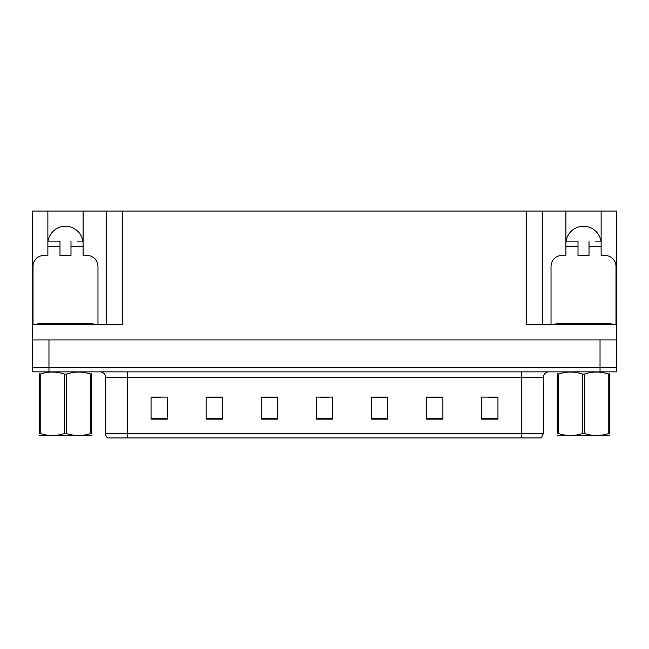 <?xml version="1.0" encoding="UTF-8"?>
<svg xmlns="http://www.w3.org/2000/svg" width="649" height="649" viewBox="0 0 649 649"><rect width="100%" height="100%" fill="white"/><g stroke="black" fill="none" stroke-linecap="round" stroke-linejoin="round"><path stroke-width="0.97" d="M48.083 241.136A17.62 17.62 0 0 1 82.894 241.136M33.002 324.5L33.002 266.463A11.009 11.009 0 0 1 44.01 255.455L47.864 255.455L47.864 246.644L59.984 246.644L59.984 255.455L70.992 255.455L70.992 246.644L83.104 246.644L83.104 211.071L526.25 211.071L526.25 324.5L616.55 324.5L616.55 339.914L32.45 339.914L32.45 367.448L48.967 367.448L32.45 367.448L32.45 371.853L48.967 371.853L48.967 367.448L600.033 367.448L48.967 367.448L48.967 339.914M59.984 246.644L59.984 241.136L47.864 241.136L47.864 211.071L32.45 211.071L32.45 324.5L122.75 324.5L122.75 211.071M32.45 324.5L32.45 339.914M48.967 371.853L616.55 371.853L616.55 367.448L600.033 367.448L616.55 367.448L616.55 339.914M551.025 324.5L551.025 266.463A11.009 11.009 0 0 1 562.042 255.455L565.896 255.455L565.896 246.644L578.008 246.644L578.008 255.455L589.016 255.455L589.016 246.644L601.136 246.644L601.136 211.071L616.55 211.071L616.55 324.5M106.233 211.071L106.233 324.5M526.25 211.071L542.767 211.071L542.767 324.5M542.767 211.071L565.896 211.071L565.896 246.644M601.136 211.071L565.896 211.071M47.864 211.071L83.104 211.071M600.917 241.136A17.62 17.62 0 0 0 566.106 241.136M543.424 433.524L541.225 437.929L521.398 437.929L521.398 433.524L543.424 433.524L543.424 377.361A5.508 5.508 0 0 1 548.932 371.853M521.398 437.929L107.775 437.929A5.508 5.508 0 0 1 105.576 433.524L105.576 377.361C105.243 374.019 103.41 372.177 100.068 371.853M497.945 419.149L497.945 397.123L481.428 397.123L481.428 419.149L497.945 419.149M442.886 419.149L442.886 397.123L426.369 397.123L426.369 419.149L442.886 419.149M387.818 419.149L387.818 397.123L371.301 397.123L371.301 419.149L387.818 419.149M167.572 419.149L167.572 397.123L151.055 397.123L151.055 419.149L167.572 419.149M222.631 419.149L222.631 397.123L206.114 397.123L206.114 419.149L222.631 419.149M277.699 419.149L277.699 397.123L261.182 397.123L261.182 419.149L277.699 419.149M332.759 419.149L332.759 397.123L316.241 397.123L316.241 419.149L332.759 419.149M511.38 437.929L137.62 437.929M442.391 397.237L435.398 397.237M427.139 397.237L442.886 397.237M488.145 397.237L496.404 397.237M274.616 397.237L267.623 397.237M206.114 397.237L221.861 397.237M213.602 397.237L206.609 397.237M152.596 397.237L160.855 397.237M381.377 397.237L374.384 397.237M320.371 397.237L328.629 397.237M277.699 397.237L261.182 397.237M387.818 397.237L371.301 397.237M83.104 246.644L83.104 255.455L86.958 255.455A11.009 11.009 0 0 1 97.975 266.463L97.975 324.5M83.104 241.136L77.555 241.136M70.992 241.136L70.992 246.644M47.864 241.136L47.864 246.644M53.421 241.136L59.984 241.136M578.008 246.644L578.008 241.136L565.896 241.136M601.136 246.644L601.136 255.455L604.99 255.455A11.009 11.009 0 0 1 615.998 266.463L615.998 324.5M601.136 241.136L595.579 241.136M589.016 241.136L589.016 246.644M571.444 241.136L578.008 241.136M37.958 324.5L37.958 323.397L93.018 323.397L93.018 324.5M611.042 323.397L611.042 324.5L611.042 323.397L555.982 323.397L555.982 324.5M91.712 435.438L39.264 435.528M91.712 433.865L91.712 433.5C91.712 436.169 91.712 436.169 91.712 433.5L90.738 433.5L90.738 374.075C82.674 371.415 74.586 371.415 66.458 374.075L64.511 374.075C56.455 371.415 48.367 371.415 40.238 374.075L39.264 374.075C39.264 371.415 39.264 371.415 39.264 374.075L39.264 373.719M66.458 374.075L66.458 433.5C74.521 436.169 82.61 436.169 90.738 433.5M66.458 433.5L64.511 433.5L64.511 374.075M91.712 373.719L91.712 374.075C91.712 371.415 91.712 371.415 91.712 374.075L90.738 374.075M91.712 374.075L91.712 433.5M40.238 374.075L40.238 433.5L39.264 433.5L39.264 374.075M40.238 433.5C48.294 436.169 56.39 436.169 64.511 433.5M39.264 433.5C39.264 436.169 39.264 436.169 39.264 433.5L39.264 433.865M609.736 435.438L557.288 435.528M609.736 433.865L609.736 433.5C609.736 436.169 609.736 436.169 609.736 433.5L608.762 433.5L608.762 374.075C600.706 371.415 592.61 371.415 584.489 374.075L582.542 374.075C574.479 371.415 566.39 371.415 558.262 374.075L557.288 374.075C557.288 371.415 557.288 371.415 557.288 374.075L557.288 373.719M584.489 374.075L584.489 433.5C592.545 436.169 600.633 436.169 608.762 433.5M584.489 433.5L582.542 433.5L582.542 374.075M609.736 373.719L609.736 374.075C609.736 371.415 609.736 371.415 609.736 374.075L608.762 374.075M609.736 374.075L609.736 433.5M558.262 374.075L558.262 433.5L557.288 433.5L557.288 374.075M558.262 433.5C566.326 436.169 574.414 436.169 582.542 433.5M557.288 433.5C557.288 436.169 557.288 436.169 557.288 433.5L557.288 433.865M600.033 339.914L600.033 371.853M521.398 371.853L521.398 377.361L105.576 377.361M543.424 377.361L521.398 377.361L521.398 433.524L127.602 433.524L127.602 437.929M105.576 433.524L127.602 433.524L127.602 371.853M332.759 418.386L316.241 418.386M277.699 418.386L261.182 418.386M222.631 418.386L206.114 418.386M167.572 418.386L151.055 418.386M387.818 418.386L371.301 418.386M442.886 418.386L426.369 418.386M497.945 418.386L481.428 418.386M90.268 323.397L90.268 324.5M40.709 323.397L40.709 324.5M608.291 323.397L608.291 324.5M558.732 323.397L558.732 324.5M50.573 435.365L49.957 435.722M568.597 435.365L567.989 435.722"/></g></svg>
